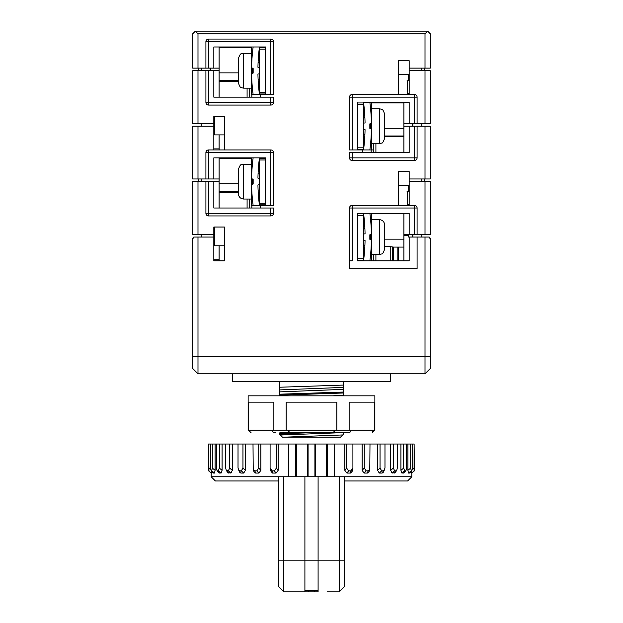 <?xml version="1.0" encoding="UTF-8"?>
<svg xmlns="http://www.w3.org/2000/svg" width="623" height="623" viewBox="0 0 623 623"><rect width="100%" height="100%" fill="white"/><g stroke="black" fill="none" stroke-linecap="round" stroke-linejoin="round"><path stroke-width="0.93" d="M279.82 433.787L279.82 432.783L309.405 432.783L279.82 433.787L280.342 435.033L338.85 432.783L309.405 432.783M279.82 381.72L279.82 387.226L343.18 385.084L343.18 395.823M279.82 395.823L279.82 387.226M350.04 432.783L290.116 432.783M286.736 432.783C290.318 432.666 290.131 431.786 286.183 430.143L273.863 430.143L273.863 402.162L248.546 402.162L248.546 430.143L251.108 432.783L248.141 430.143L250.781 432.783M347.128 432.783C350.328 432.666 350.998 431.786 349.137 430.143L349.137 402.162L374.454 402.162L374.454 430.143L372.492 431.801M372.616 431.677L373.901 430.586M336.264 432.783C332.682 432.674 332.869 431.794 336.817 430.143L286.183 430.143L286.183 402.162L336.817 402.162L336.817 430.143L374.859 430.143L372.219 432.783M248.546 430.143L273.863 430.143C272.01 431.794 272.679 432.674 275.872 432.783M374.859 430.143L374.859 395.823L248.141 395.823L248.141 430.143M343.18 432.783L343.18 434.519L340.54 437.159L282.46 437.159L280.342 435.033M343.18 381.72L343.18 385.084M332.69 395.823L343.18 395.325M279.82 395.146L343.18 393.004M279.82 394.195L343.18 392.054M279.82 391.875L343.18 389.375M279.82 389.905L343.18 387.405M390.691 373.8L390.691 381.72L232.309 381.72L232.309 373.8M430.291 356.379L425.011 356.379L425.011 237.059L429.239 237.059L429.239 238.111L430.291 238.111L430.291 368.52L425.011 373.8L197.989 373.8L197.989 237.059L213.829 237.059L213.829 227.029L224.389 227.029L224.389 260.819L213.829 260.819L213.829 237.059M197.989 237.059L193.761 237.059L193.761 238.111L192.709 238.111L192.709 368.52L197.989 373.8M208.549 181.62L213.829 181.62L213.829 208.02L270.849 208.02L270.849 213.3L208.549 213.3L208.549 181.62L197.989 181.62L197.989 234.419L213.829 234.419M270.849 205.38L270.849 152.58L273.489 152.58L273.489 205.38L260.289 205.38L260.289 208.02M208.549 70.749L213.829 70.749L213.829 97.149L270.849 97.149L270.849 102.429L208.549 102.429L208.549 70.749L197.989 70.749L197.989 123.541L213.829 123.541L213.829 116.151L224.389 116.151L224.389 149.941M259.23 48.789L259.23 68.109A0.53 0.53 0 0 0 258.701 67.58L258.436 67.58A0.53 0.53 0 0 1 257.945 67.237A0.53 0.53 0 0 0 258.436 67.58A0.53 0.53 0 0 1 257.945 67.237A183.255 183.255 0 0 1 259.456 46.99L265.569 46.99L265.569 94.509L260.289 94.509L260.289 97.149M197.989 33.79L425.011 33.79L427.651 31.15L195.349 31.15L197.989 33.79L197.989 68.109L219.109 68.109L219.109 97.149M425.011 33.79L425.011 68.109L430.291 68.109L430.291 33.79L427.651 31.15M363.77 104.228L363.77 123.541A0.53 0.53 0 0 1 364.299 123.019L364.564 123.019A0.53 0.53 0 0 0 365.055 122.676A0.53 0.53 0 0 1 364.564 123.019A0.53 0.53 0 0 0 365.055 122.676A183.255 183.255 0 0 0 363.544 102.429L409.171 102.429L409.171 123.541L430.291 123.541L430.291 70.749L409.171 70.749L409.171 68.109L425.011 68.109M409.171 68.109L409.171 60.719L398.611 60.719L398.611 94.509M357.431 102.429L357.431 149.941L362.711 149.941L362.711 152.58M425.011 126.181L425.011 178.98L430.291 178.98L430.291 126.181L409.171 126.181L409.171 152.58L349.511 152.58L349.511 157.86A2.64 2.64 0 0 0 352.151 160.5L414.451 160.5A2.64 2.64 0 0 0 417.091 157.86L417.091 126.181M363.614 213.829L357.431 213.829L357.431 213.3L409.171 213.3L409.171 234.419L430.291 234.419L430.291 181.62L409.171 181.62L409.171 178.98L425.011 178.98M409.171 178.98L409.171 171.59L398.611 171.59L398.611 205.38M425.011 237.059L409.171 237.059L409.171 260.819L357.431 260.819L357.431 260.289L363.614 260.289M192.709 356.379L425.011 356.379L425.011 373.8M224.389 245.781L214.351 245.781L214.351 227.029M224.389 134.903L214.351 134.903L214.351 116.151M417.091 234.419L417.091 208.02A2.64 2.64 0 0 0 414.451 205.38L352.151 205.38A2.64 2.64 0 0 0 349.511 208.02L349.511 268.731L417.091 268.731L417.091 237.059M201.159 181.62L201.159 178.98M224.389 236.53L224.389 260.819L213.829 260.819M379.345 254.48L381.595 253.974C382.39 254.316 383.394 252.728 384.625 249.2L384.625 224.911C384.313 221.71 382.553 219.95 379.345 219.631L379.345 254.48L371.425 254.48L371.401 260.819L373.27 260.819L373.278 254.48M249.722 199.041L249.722 208.02M249.722 88.17L249.722 97.149M407.59 205.38L407.59 192.18L407.06 191.65L408.649 191.65L408.649 185.319L398.611 185.319M407.59 94.509L407.59 81.309L407.06 80.78L408.649 80.78L408.649 74.441L398.611 74.441M379.345 143.609L381.595 143.103C382.39 143.446 383.394 141.857 384.625 138.329L384.625 114.04C383.379 110.458 382.374 108.869 381.626 109.282L379.345 108.76L379.345 143.609L371.425 143.609L371.401 149.941L373.278 149.941M398.611 185.171L409.171 185.171M398.611 74.301L409.171 74.301M398.611 247.09L398.611 260.819M284.797 437.159L342.743 434.947M338.203 437.159L340.656 437.035M279.82 434.519L285.264 434.519M373.278 143.609L373.27 152.58M393.534 260.819L393.534 247.09L403.891 247.09M384.625 135.985L403.891 135.985M369.875 102.429A183.255 183.255 0 0 1 371.401 123.175L371.401 102.429L403.891 102.429L403.891 152.58M371.16 152.58L371.16 149.941M357.431 260.819L357.431 213.3L363.544 213.3A183.255 183.255 0 0 1 365.055 233.547A0.53 0.53 0 0 1 364.564 233.89L364.299 233.89A0.53 0.53 0 0 0 363.77 234.419L363.77 239.699A0.53 0.53 0 0 0 364.299 240.221L364.564 240.221A0.53 0.53 0 0 1 365.055 240.564A183.255 183.255 0 0 1 363.544 260.819M371.425 260.601L371.401 213.3L403.891 213.3L403.891 235.471L408.54 235.471L408.54 237.059L409.171 237.059M388.845 260.819L403.891 260.819L403.891 235.471M371.409 240.12A0.53 0.53 0 0 1 371.425 240.221L371.401 240.065A183.255 183.255 0 0 1 369.875 260.819M369.875 213.3A183.255 183.255 0 0 1 371.401 234.046L371.425 233.89A0.53 0.53 0 0 1 371.409 233.999A0.53 0.53 0 0 0 371.425 233.89M371.401 240.065A0.53 0.53 0 0 0 370.895 239.699L370.366 239.699A0.53 0.53 0 0 1 369.844 239.17L369.844 234.941A0.53 0.53 0 0 1 370.366 234.419L370.895 234.419A0.53 0.53 0 0 0 371.401 234.046M363.77 252.37A0.53 0.53 0 0 1 364.299 251.84A0.53 0.53 0 0 0 363.77 252.37L364.447 252.37M384.625 249.2L384.625 247.619M409.171 234.419L403.891 234.419M414.451 234.419L414.451 208.02L352.151 208.02L352.151 260.819L349.511 260.819M363.77 239.699L363.77 259.012M363.77 215.099L363.77 234.419M363.77 221.749A0.53 0.53 0 0 0 364.299 222.271A0.53 0.53 0 0 1 363.77 221.749L364.299 221.749L364.299 220.036M365.055 233.547A0.53 0.53 0 0 1 364.564 233.89A0.53 0.53 0 0 0 365.055 233.547M365.055 240.564A0.53 0.53 0 0 0 364.564 240.221A0.53 0.53 0 0 1 365.055 240.564M364.299 254.075L364.494 251.84M364.447 221.749L364.494 222.271M403.891 213.829L371.425 213.829M421.841 234.419L421.841 237.059M412.792 237.059L412.107 234.419M409.171 204.321L407.59 204.321M421.841 178.98L421.841 181.62M403.891 126.181L409.171 126.181M352.151 152.58L352.151 157.86L414.451 157.86L414.451 126.181M424.481 178.98L424.481 181.62M273.489 152.58A2.64 2.64 0 0 0 270.849 149.941L270.849 152.58L208.549 152.58L208.549 178.98L219.109 178.98L219.109 208.02M197.989 178.98L192.709 178.98L192.709 126.181L197.989 126.181L197.989 178.98L208.549 178.98M213.829 149.941L213.829 126.181L197.989 126.181M201.159 123.541L201.159 126.181M213.829 148.889L219.109 148.889L219.109 149.941M270.849 149.941L208.549 149.941A2.64 2.64 0 0 0 205.909 152.58L205.909 178.98M357.431 149.411L363.614 149.411M363.77 141.491A0.53 0.53 0 0 1 364.299 140.969A0.53 0.53 0 0 0 363.77 141.491L364.447 141.491M371.425 123.019A0.53 0.53 0 0 1 371.409 123.12A0.53 0.53 0 0 0 371.425 123.019L371.401 129.195A183.255 183.255 0 0 1 369.875 149.941L363.544 149.941A183.255 183.255 0 0 0 365.055 129.693A0.53 0.53 0 0 0 364.564 129.35A0.53 0.53 0 0 1 365.055 129.693A0.53 0.53 0 0 0 364.564 129.35L364.299 129.35A0.53 0.53 0 0 1 363.77 128.821L363.77 148.142M409.171 123.541L403.891 123.541M414.451 123.541L414.451 97.149L352.151 97.149L352.151 149.941L349.511 149.941L349.511 97.149A2.64 2.64 0 0 1 352.151 94.509L414.451 94.509A2.64 2.64 0 0 1 417.091 97.149L417.091 123.541M357.431 149.941L352.151 149.941M201.159 70.749L201.159 68.109M251.84 94.509L251.84 97.149M219.109 68.109L219.109 46.99L251.599 46.99M213.829 68.109L213.829 46.99L265.569 46.99M197.989 68.109L192.709 68.109L192.709 33.79L195.349 31.15M210.893 68.109L210.208 70.749M198.519 68.109L198.519 70.749M265.569 93.98L259.386 93.98M259.386 47.519L265.569 47.519M259.23 92.702L259.23 68.109M258.701 53.726L258.701 55.439L259.23 55.439A0.53 0.53 0 0 1 258.701 55.961L258.506 55.961A183.255 183.255 0 0 0 258.109 62.3L259.23 62.3M259.23 73.389A0.53 0.53 0 0 1 258.701 73.919L258.436 73.919A0.53 0.53 0 0 0 257.945 74.262A0.53 0.53 0 0 1 258.436 73.919A0.53 0.53 0 0 0 257.945 74.262A183.255 183.255 0 0 0 259.456 94.509L251.599 94.509L251.575 88.17L243.655 88.17L243.655 53.321L251.575 53.321L251.575 47.2L251.599 67.736A183.255 183.255 0 0 1 253.125 46.99M253.125 94.509A183.255 183.255 0 0 1 251.599 73.755L251.575 73.919A0.53 0.53 0 0 1 251.591 73.81A0.53 0.53 0 0 0 251.575 73.919L251.575 94.291M251.599 67.736A0.53 0.53 0 0 0 252.105 68.109L252.634 68.109A0.53 0.53 0 0 1 253.156 68.639L253.156 72.86A0.53 0.53 0 0 1 252.634 73.389L252.105 73.389A0.53 0.53 0 0 0 251.599 73.755M253.156 94.509L252.634 94.509M251.575 67.58A0.53 0.53 0 0 0 251.591 67.689A0.53 0.53 0 0 1 251.575 67.58L251.575 73.919M219.109 81.309L238.375 81.309L238.375 82.89L238.375 58.601C239.621 55.026 240.626 53.438 241.374 53.843L243.655 53.321M238.375 60.19L238.375 67.845M238.375 70.749L238.375 73.654M253.156 68.639L252.634 68.109M253.156 72.86L252.634 72.86L252.634 68.639L252.105 68.109M259.23 86.06A0.53 0.53 0 0 0 258.701 85.53A0.53 0.53 0 0 1 259.23 86.06L258.701 86.06L258.701 87.765M258.553 86.06L258.506 85.53M259.23 55.439A0.53 0.53 0 0 1 258.701 55.961L258.553 55.439M251.575 47.519L219.109 47.519M219.109 80.554L238.375 80.554M208.549 68.109L208.549 41.71L270.849 41.71L270.849 94.509L265.569 94.509M270.849 94.509L273.489 94.509L273.489 41.71A2.64 2.64 0 0 0 270.849 39.07L208.549 39.07A2.64 2.64 0 0 0 205.909 41.71L205.909 68.109M270.849 97.149L273.489 97.149L273.489 102.429A2.64 2.64 0 0 1 270.849 105.069L208.549 105.069A2.64 2.64 0 0 1 205.909 102.429L205.909 70.749M213.829 70.749L219.109 70.749M197.989 70.749L192.709 70.749L192.709 123.541L197.989 123.541M219.109 134.903L219.109 148.889M409.171 93.45L407.59 93.45M421.841 123.541L421.841 126.181M384.625 138.329L384.625 136.741L403.891 136.741M412.792 126.181L412.107 123.541M409.171 94.509L409.171 70.749M425.011 70.749L425.011 123.541M421.841 68.109L421.841 70.749M424.481 68.109L424.481 70.749M213.829 126.181L213.829 123.541M363.614 102.951L357.431 102.951M363.77 110.871A0.53 0.53 0 0 0 364.299 111.4A0.53 0.53 0 0 1 363.77 110.871L364.299 110.871L364.299 109.165M371.401 129.195A0.53 0.53 0 0 0 370.895 128.821L370.366 128.821A0.53 0.53 0 0 1 369.844 128.299L369.844 124.07A0.53 0.53 0 0 1 370.366 123.541L370.895 123.541A0.53 0.53 0 0 0 371.401 123.175M363.77 128.821L363.77 123.541M371.425 102.639L371.425 108.76L379.345 108.76M371.425 149.73L371.425 129.35A0.53 0.53 0 0 0 371.409 129.241A0.53 0.53 0 0 1 371.425 129.35M369.875 149.941L371.401 149.941M364.299 143.204L364.494 140.969M364.447 110.871L364.494 111.4M369.844 124.07L370.366 124.07L370.366 128.821M369.844 128.299L370.895 128.299L370.895 128.821M403.891 102.951L371.425 102.951M253.125 205.38A183.255 183.255 0 0 1 251.599 184.626L251.599 205.38L259.456 205.38A183.255 183.255 0 0 1 257.945 185.132A0.53 0.53 0 0 1 258.436 184.79L258.701 184.79A0.53 0.53 0 0 0 259.23 184.26L259.23 178.98A0.53 0.53 0 0 0 258.701 178.451L258.436 178.451A0.53 0.53 0 0 1 257.945 178.108A0.53 0.53 0 0 0 258.436 178.451A0.53 0.53 0 0 1 257.945 178.108A183.255 183.255 0 0 1 259.456 157.86L265.569 157.86L265.569 205.38M251.84 205.38L251.84 208.02M219.109 178.98L219.109 157.86L251.599 157.86M213.829 178.98L213.829 157.86L265.569 157.86M251.575 184.79A0.53 0.53 0 0 1 251.591 184.681A0.53 0.53 0 0 0 251.575 184.79L251.575 158.071L251.575 164.199L241.405 164.698C240.649 164.316 239.637 165.905 238.375 169.479L238.375 178.715M251.575 178.451A0.53 0.53 0 0 0 251.591 178.56A0.53 0.53 0 0 1 251.575 178.451L251.599 178.614A183.255 183.255 0 0 1 253.125 157.86M251.599 178.614A0.53 0.53 0 0 0 252.105 178.98L252.634 178.98A0.53 0.53 0 0 1 253.156 179.51L253.156 183.73A0.53 0.53 0 0 1 252.634 184.26L252.105 184.26A0.53 0.53 0 0 0 251.599 184.626M259.23 166.31A0.53 0.53 0 0 1 258.701 166.839A0.53 0.53 0 0 0 259.23 166.31L258.553 166.31M258.701 164.604L258.506 166.839A183.255 183.255 0 0 0 258.109 173.171L259.23 173.171M253.156 205.38L252.634 205.38M251.575 205.169L251.575 199.041L243.655 199.041L243.655 164.199M243.655 199.041C240.447 198.729 238.687 196.969 238.375 193.761L238.375 169.479M253.156 179.51L252.634 178.98M253.156 183.73L252.634 183.73L252.634 179.51L252.105 178.98M259.23 178.98L259.23 159.667M259.23 203.573L259.23 184.26M259.386 158.39L265.569 158.39M251.575 158.39L219.109 158.39M219.109 191.425L238.375 191.425M219.109 192.18L238.375 192.18M259.23 196.93L258.701 196.401A0.53 0.53 0 0 1 259.23 196.93A0.53 0.53 0 0 0 258.701 196.401L258.506 196.401M265.569 204.85L259.386 204.85M257.945 185.132A0.53 0.53 0 0 1 258.436 184.79A0.53 0.53 0 0 0 257.945 185.132M270.849 208.02L273.489 208.02L273.489 213.3A2.64 2.64 0 0 1 270.849 215.94L208.549 215.94A2.64 2.64 0 0 1 205.909 213.3L205.909 181.62M213.829 181.62L219.109 181.62M197.989 181.62L192.709 181.62L192.709 234.419L197.989 234.419M201.159 234.419L201.159 237.059M213.829 259.76L219.109 259.76L219.109 245.781M198.519 178.98L198.519 181.62M425.011 181.62L425.011 234.419M409.171 205.38L409.171 181.62M393.534 247.09L390.232 246.638L390.232 260.819M384.625 246.638L390.232 246.638M371.425 213.51L371.425 219.631L379.345 219.631M369.844 239.17L370.366 239.699M369.844 234.941L370.366 234.941L370.366 239.17L370.895 239.699M219.109 260.819L219.109 259.76M327.34 591.85L339.216 591.85L344.496 586.57L344.496 476.751L339.216 476.751L411.811 476.751L411.811 473.028M414.077 471.105L414.116 444.02L414.381 470.848L411.78 473.059L411.421 471.261M409.607 472.904L408.493 473.059L407.901 470.318L407.901 444.02L400.916 444.02L400.916 470.318L401.905 473.059L404.654 470.848L403.681 468.091L403.681 444.02M406.515 444.02L406.515 468.091L405.947 470.684L403.868 472.904L401.905 473.059M400.916 444.02L390.691 444.02L390.691 470.318L392.038 473.059L394.678 470.848L393.339 468.091L393.339 444.02M397.295 444.02L397.295 468.091L396.719 470.451L395.021 472.67L392.038 473.059M390.691 444.02L377.608 444.02L377.608 470.318L379.267 473.059L381.697 470.848L380.038 468.091L380.038 444.02M384.975 444.02L384.975 468.091L383.293 472.273L382.156 473.059L379.267 473.059M377.608 444.02L362.134 444.02L362.134 470.318L364.042 473.059L366.168 470.848L364.26 468.091L364.26 444.02M369.992 444.02L369.789 469.415L369.034 471.642L367.399 473.059L364.042 473.059M362.134 444.02L344.831 444.02L344.831 470.318L346.925 473.059L348.678 470.848L346.575 468.091L346.575 444.02M350.624 473.059L352.649 470.77L352.906 468.091L350.85 470.848L350.624 473.059L346.925 473.059M344.831 444.02L295.372 444.02L295.372 476.751M334.613 476.751L334.613 444.02M211.189 473.028L211.189 476.751L278.504 476.751L278.504 560.17L283.784 560.17L283.784 476.751L278.504 476.751L339.216 476.751L339.216 560.17L344.496 560.17M295.372 444.02L288.387 444.02L288.387 476.751M288.683 476.751L288.683 444.02M288.387 444.02L208.557 444.02L208.962 471.136M276.425 444.02L276.417 468.091L274.322 470.848L276.075 473.059L278.17 470.318L278.17 444.02M276.075 473.059L272.376 473.059L270.327 470.318M258.74 444.02L258.74 468.091L256.832 470.848L258.958 473.059L260.866 470.318L260.866 444.02M258.958 473.059L255.601 473.059L253.966 471.642L253.211 469.415L253.008 444.02M242.962 444.02L242.962 468.091L241.303 470.848L243.733 473.059L245.392 470.318L245.392 444.02M243.733 473.059L240.844 473.059L239.707 472.273L238.025 468.091L238.025 444.02M229.661 444.02L229.661 468.091L228.322 470.848L230.962 473.059L232.309 470.318L232.309 444.02M230.962 473.059L227.979 472.67L226.281 470.451L225.705 468.091L225.705 444.02M219.319 444.02L219.319 468.091L218.346 470.848L221.095 473.059L222.084 470.318L222.084 444.02M221.095 473.059L219.132 472.904L217.053 470.684L216.485 468.091L216.485 444.02M212.311 444.02L212.311 468.091L211.734 470.848L214.507 473.059L215.099 470.318L215.099 444.02M214.507 473.059L213.393 472.904M211.579 471.261L211.22 473.059L208.619 470.848L211.415 473.059M278.504 476.751L278.504 477.942M278.504 479.617L278.504 480.979L278.504 479.617M211.189 476.751L215.41 480.979L278.504 480.979M278.504 560.17L278.504 586.57L283.784 591.85L278.504 586.57M414.116 444.02L407.901 444.02M396.719 470.451L394.351 473.059M396.033 470.848L394.678 470.848M384.539 470.046L383.386 470.848L382.156 473.059M383.386 470.848L381.697 470.848M369.789 469.415L368.138 470.848L367.399 473.059M368.138 470.848L366.168 470.848M352.906 444.02L352.906 468.091M350.85 470.848L348.678 470.848M334.317 444.02L334.317 476.751M327.628 444.02L327.628 476.751M326.32 444.02L326.32 476.751M315.721 444.02L315.721 476.751M314.911 444.02L314.911 476.751M308.089 444.02L308.089 476.751M307.279 444.02L307.279 476.751M296.68 444.02L296.68 476.751M274.322 470.848L272.15 470.848L270.094 468.091L270.094 444.02M272.376 473.059L272.15 470.848M270.351 470.77L270.094 468.091M256.832 470.848L254.862 470.848L253.211 469.415M255.601 473.059L254.862 470.848M241.303 470.848L239.614 470.848L238.461 470.046M240.844 473.059L239.614 470.848M228.322 470.848L226.281 470.451M228.649 473.059L226.967 470.848M218.346 470.848L217.372 470.848L219.444 473.059M211.734 470.848L211.088 470.801L213.479 473.021M213.564 473.059L211.181 470.848L210.706 468.091L210.699 444.02M208.884 444.02L208.728 470.848M411.585 473.059L414.272 470.848M412.301 444.02L412.301 468.091L411.819 470.848L409.436 473.059M409.521 473.021L411.912 470.801L411.266 470.848L410.689 468.091L410.689 444.02M408.493 473.059L411.266 470.848M404.654 470.848L405.628 470.848L403.556 473.059M295.66 591.85L304.904 591.85L304.904 560.17L283.784 560.17L283.784 591.85L318.096 591.85L318.096 476.751M339.216 591.85L339.216 560.17L304.904 560.17L304.904 476.751M318.096 590.791L304.904 590.791M344.496 480.979L344.496 479.57L344.496 480.979L407.59 480.979L344.496 480.979M397.84 247.09L397.84 260.819M375.91 143.609L375.91 152.58M384.625 128.299L403.891 128.299M357.431 258.701L363.77 258.701M363.77 215.41L357.431 215.41M384.625 239.17L403.891 239.17M412.87 237.059L412.87 234.419M352.151 94.509L352.151 97.149L349.511 97.149M210.13 70.749L210.13 68.109M259.23 49.1L265.569 49.1M265.569 92.391L259.23 92.391M252.105 73.389L252.105 72.86L252.634 73.389M251.575 72.86L252.105 72.86L252.105 68.639L251.575 68.639M219.109 72.86L238.375 72.86M247.09 88.17L247.09 97.149M270.849 39.07L270.849 41.71L273.489 41.71M205.909 41.71L208.549 41.71L208.549 39.07M270.849 105.069L270.849 102.429L273.489 102.429M205.909 102.429L208.549 102.429L208.549 105.069M412.87 126.181L412.87 123.541M414.451 94.509L414.451 97.149L417.091 97.149M357.431 147.83L363.77 147.83M363.77 104.539L357.431 104.539M370.895 123.541L370.895 128.299L371.425 128.299M371.425 124.07L370.366 124.07L370.366 123.541M205.909 152.58L208.549 152.58L208.549 149.941M251.575 179.51L252.105 179.51L252.105 183.73L252.634 184.26M252.105 184.26L251.575 183.73M219.109 183.73L238.375 183.73M247.09 199.041L247.09 208.02M258.553 196.93L258.701 198.636M265.569 203.269L259.23 203.269M259.23 159.971L265.569 159.971M270.849 215.94L270.849 213.3L273.489 213.3M205.909 213.3L208.549 213.3L208.549 215.94M414.451 160.5L414.451 157.86L417.091 157.86M349.511 157.86L352.151 157.86L352.151 160.5M414.451 205.38L414.451 208.02L417.091 208.02M349.511 208.02L352.151 208.02L352.151 205.38M392.35 246.926L392.35 260.819M375.91 254.48L375.91 260.819M370.895 234.419L370.895 239.17L371.425 239.17M371.425 234.941L370.366 234.941L370.366 234.419M393.339 468.091L390.691 470.318M380.038 468.091L377.608 470.318M364.26 468.091L362.134 470.318M346.575 468.091L344.831 470.318M278.17 470.318L276.417 468.091M260.866 470.318L258.74 468.091M245.392 470.318L242.962 468.091M232.309 470.318L229.661 468.091M222.084 470.318L219.319 468.091M215.099 470.318L212.311 468.091M210.776 469.649L208.884 468.091M414.116 468.091L412.224 469.649M410.689 468.091L407.901 470.318M403.681 468.091L400.916 470.318M308.595 590.791L308.595 591.85M314.405 591.85L314.405 590.791M364.891 245.501L363.77 245.501M364.891 228.61L363.77 228.61M243.655 88.17L241.374 87.648C240.626 88.061 239.621 86.472 238.375 82.89M258.109 79.191L259.23 79.191M364.891 134.63L363.77 134.63M364.891 117.739L363.77 117.739M258.109 190.07L259.23 190.07M210.512 472.452L211.22 473.059M411.78 473.059L412.379 472.546M407.59 480.979L411.811 476.751"/></g></svg>
